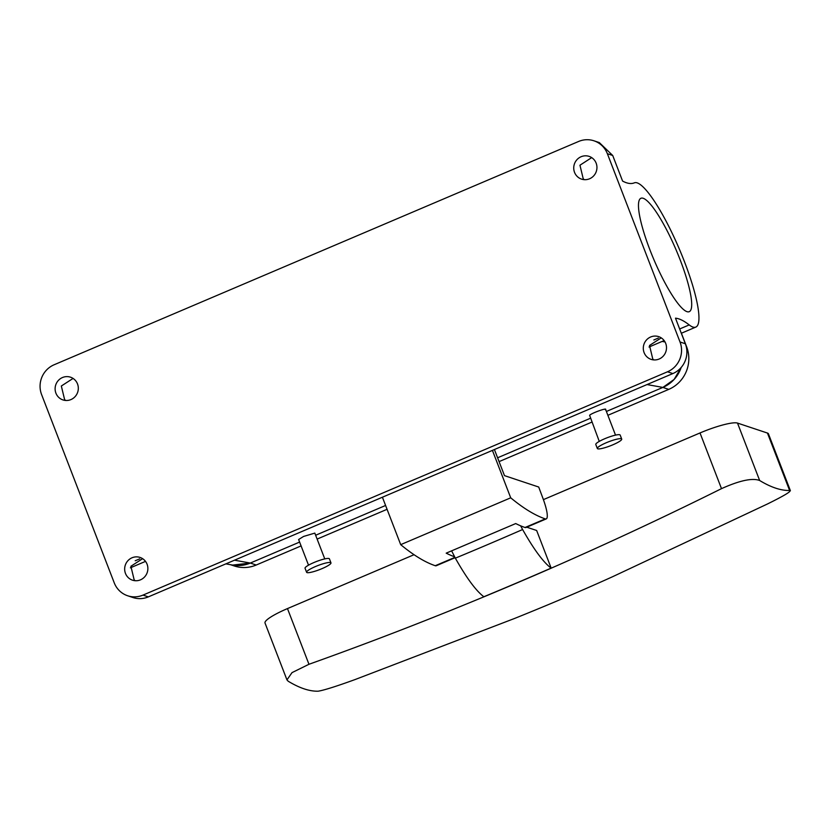 <?xml version="1.0" encoding="UTF-8"?>
<svg xmlns="http://www.w3.org/2000/svg" width="832" height="832" viewBox="0 0 832 832"><rect width="100%" height="100%" fill="white"/><g stroke="black" fill="none" stroke-linecap="round" stroke-linejoin="round"><path stroke-width="1.25" d="M497.598 457.787L590.356 418.298L497.598 457.787M681.179 367.463A32.666 31.554 108.4 0 1 662.875 387.421L606.393 411.466L662.875 387.421L674.097 379.454L681.169 367.474M454.584 556.795A653.307 128.575 66.9 0 1 446.191 553.155L515.726 523.557A653.307 128.575 -113.1 0 0 525.044 527.498L545.272 518.887A26.135 5.148 66.9 0 0 546.239 518.898A26.135 5.148 66.9 0 0 542.901 498.243L538.71 487.032L504.483 475.634L494.416 449.53M232.128 564.99A32.666 31.554 108.4 0 0 250.328 563.056L299.614 542.079L250.328 563.056L232.638 565.084L225.888 563.857M315.65 535.246L385.59 505.471L315.65 535.246M324.771 558.906L314.818 533.104L303.566 536.453L298.626 539.521L308.526 565.178M599.269 441.397L589.607 415.293C591.718 412.984 608.4 407.118 605.322 409.77M546.239 518.898L526.011 527.509A26.135 5.148 -113.1 0 1 525.044 527.498M382.408 497.224L400.702 544.658L510.713 497.817A653.307 128.575 66.9 0 0 545.272 518.887M400.702 544.658A653.307 128.575 66.9 0 0 435.261 565.718A26.135 5.148 66.9 0 0 436.228 565.739L455.083 557.71M41.6 394.586L114.244 582.847A22.87 22.09 108.4 0 0 127.65 595.764L132.995 597.542A22.87 22.09 108.4 0 0 148.335 596.877L672.849 373.568A22.87 22.09 108.4 0 0 685.36 343.762L680.014 341.973L607.37 153.712A22.87 22.09 -71.6 0 0 593.965 140.806A22.87 22.09 -71.6 0 0 578.625 141.461L54.111 364.77A22.87 22.09 -71.6 0 0 41.6 394.586M593.965 140.806L599.321 142.584L612.716 155.49L622.586 181.074A217.766 42.858 -113.1 0 0 634.379 182.832A78.395 15.434 -113.1 0 1 679.286 248.945A78.395 15.434 -113.1 0 1 695.791 327.101A78.395 15.434 -113.1 0 1 695.781 327.101A78.395 15.434 -113.1 0 1 689.208 324.917A217.766 42.858 -113.1 0 0 675.49 318.178L685.36 343.762M661.242 337.875L649.511 345.467L652.798 359.102L653.9 359.913M142.615 558.678L130.884 566.27L134.181 579.904L135.273 580.715M492.419 450.382L510.713 497.817M591.687 157.622L579.956 165.214L583.242 178.859L584.345 179.67M73.06 378.425L61.329 386.017L64.626 399.651L65.718 400.462M680.014 341.973A22.87 22.09 -71.6 0 1 667.503 371.79L142.99 595.098A22.87 22.09 108.4 0 1 127.65 595.764M592.79 158.434A11.981 11.565 -71.6 0 0 575.234 162.105A11.981 11.565 -71.6 0 0 581.558 179.119A11.981 11.565 -71.6 0 0 592.79 158.434M74.162 379.236A11.981 11.565 -71.6 0 0 56.607 382.907A11.981 11.565 -71.6 0 0 62.93 399.922A11.981 11.565 -71.6 0 0 74.162 379.236M662.345 338.686A11.981 11.565 -71.6 0 0 644.79 342.358A11.981 11.565 -71.6 0 0 651.113 359.372A11.981 11.565 -71.6 0 0 662.345 338.686M143.718 559.489A11.981 11.565 -71.6 0 0 126.162 563.15A11.981 11.565 -71.6 0 0 132.486 580.174A11.981 11.565 -71.6 0 0 143.718 559.489M653.141 207.646A61.63 12.126 -113.1 0 1 683.582 269.183A61.63 12.126 -113.1 0 1 689.229 311.678A61.63 12.126 -113.1 0 1 677.019 302.297A61.63 12.126 -113.1 0 1 646.589 240.75A61.63 12.126 -113.1 0 1 640.942 198.266A61.63 12.126 -113.1 0 1 653.141 207.646M330.97 562.869L329.43 558.865A13.062 2.194 158.9 0 0 326.04 558.646A13.062 2.194 158.9 0 0 312.312 563.254A13.062 2.194 158.9 0 0 305.053 568.266L306.592 572.281A13.062 2.194 158.9 0 0 309.982 572.489A13.062 2.194 158.9 0 0 323.71 567.882A13.062 2.194 158.9 0 0 330.97 562.869A13.062 2.194 158.9 0 0 327.59 562.661A13.062 2.194 158.9 0 0 313.851 567.258A13.062 2.194 158.9 0 0 306.592 572.281M621.722 439.088L620.173 435.084A13.062 2.194 158.9 0 0 609.014 437.06A13.062 2.194 158.9 0 0 596.097 443.674A13.062 2.194 158.9 0 0 595.795 444.486L597.334 448.49A13.062 2.194 -21.1 0 1 597.646 447.678A13.062 2.194 -21.1 0 1 610.563 441.064A13.062 2.194 -21.1 0 1 621.722 439.088A13.062 2.194 -21.1 0 1 621.41 439.899A13.062 2.194 -21.1 0 1 608.494 446.514A13.062 2.194 -21.1 0 1 597.334 448.49M483.933 596.814L483.85 596.752A3913.073 3779.734 -71.6 0 0 551.106 568.121L551.2 568.183C608.577 543.098 665.34 516.578 721.5 488.644C739.679 480.47 752.398 477.755 759.658 480.501A644.592 126.859 -113.1 0 0 775.663 488.145A644.592 126.859 -113.1 0 0 789.61 490.474L767.447 433.056A32.666 5.491 158.9 0 1 768.456 433.846L790.39 490.672L789.61 490.474C792.064 490.974 784.69 495.466 767.489 503.963L612.591 576.722C582.317 590.439 549.578 604.386 514.363 618.54L354.952 679.598C336.242 686.39 323.97 690.258 318.136 691.194A644.592 126.859 -113.1 0 1 304.179 688.875A644.592 126.859 -113.1 0 1 288.184 681.221L286.957 679.879L292.022 672.62L308.963 664.279C367.796 643.261 426.119 620.776 483.933 596.814A3913.114 3779.776 -71.6 0 0 551.2 568.183L536.65 530.483L526.76 527.197M551.106 568.121C543.327 562.255 533.832 549.39 522.61 529.526L520.634 525.824M483.85 596.752C476.07 590.897 466.565 578.032 455.343 558.168L451.61 550.846M308.963 664.279L287.477 608.587L414.045 554.705M543.41 499.626L700.014 432.952A32.666 5.491 -21.1 0 1 737.506 423.082L767.447 433.056M287.477 608.587A32.666 5.491 158.9 0 0 265.023 623.022L286.926 679.796M681.398 333.226L686.629 346.798A32.666 31.554 108.4 0 1 668.762 389.376L607.87 415.303M234.499 560.196L250.328 563.056L256.214 565.022L301.09 545.917M317.127 539.084L387.067 509.309M499.075 461.614L591.833 422.126M256.214 565.022A32.666 31.554 108.4 0 1 234.302 565.968L230.454 564.689M668.762 389.376L662.875 387.421L647.036 384.561M435.261 565.718L454.896 557.367M662.116 341.432L665.028 341.962M139.714 558.854L135.21 560.768M689.208 324.917L679.661 328.973M658.341 338.052L653.838 339.976M142.99 595.098L148.335 596.877M612.716 155.49L607.37 153.712M667.503 371.79L672.849 373.568M455.343 558.168A3876.777 3744.676 -71.6 0 0 522.61 529.526M721.5 488.644L700.014 432.952M759.658 480.501L737.506 423.082M615.524 435.126L605.571 409.323M145.506 561.382L130.385 567.819M695.791 327.101L681.314 333.268M664.134 340.579L649.012 347.017"/></g></svg>
